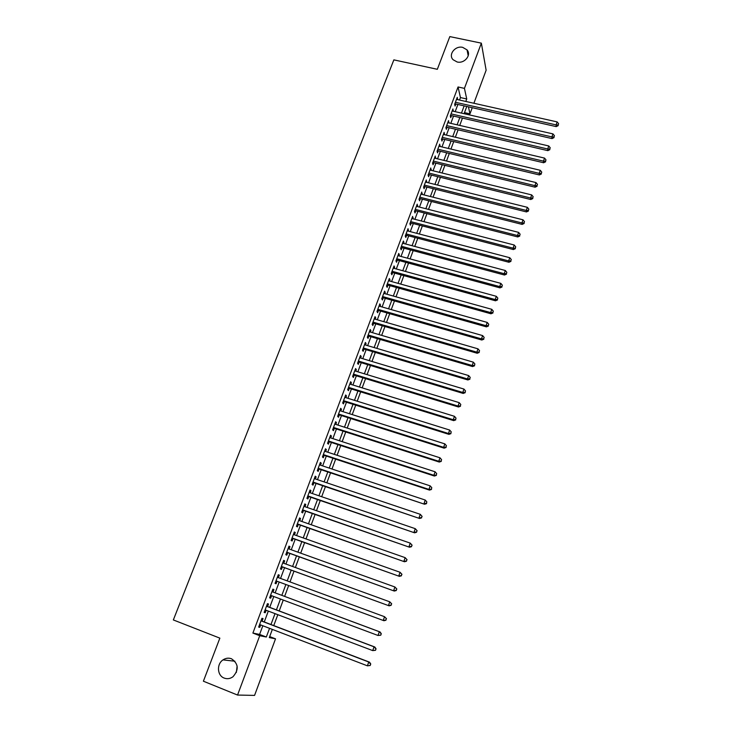 <?xml version="1.0" encoding="UTF-8"?>
<svg xmlns="http://www.w3.org/2000/svg" width="732" height="732" viewBox="0 0 732 732"><rect width="100%" height="100%" fill="white"/><g stroke="black" fill="none" stroke-linecap="round" stroke-linejoin="round"><path stroke-width="1.1" d="M231.477 658.763C238.577 663.759 239.062 669.762 232.941 676.78C230.141 678.765 227.222 679.195 224.175 678.079C217.166 675.618 216.471 664.043 223.022 659.88C225.749 658.077 228.567 657.711 231.477 658.763M462.688 47.36L467.025 49.877C471.747 54.982 464.491 63.904 457.152 61.982L453.062 59.704C447.975 54.68 455.203 45.43 462.688 47.36M236.345 672.461L237.131 665.983M269.687 636.584L275.525 638.835L254.571 695.4L237.543 695.052L203.395 681.208L219.856 638.139L173.347 619.94L393.862 59.868L437.324 69.302L449.823 36.6L481.354 43.151L486.13 70.217L473.897 103.258M472.25 107.705L469.971 113.863L468.443 106.845M464.5 112.618L469.971 113.863M262.093 621.12L263.044 618.567L261.955 618.293L258.652 627.104L259.759 627.342L260.665 624.927M267.555 606.544L268.507 604.001L267.436 603.68L264.151 612.437L265.231 612.73L266.155 610.278M272.981 592.051L273.924 589.525L272.88 589.159L269.614 597.861L270.675 598.2L271.609 595.711M278.38 577.63L279.313 575.142L278.288 574.73L275.049 583.377L276.083 583.761L277.025 581.245M283.76 563.274L284.675 560.849L283.659 560.392L280.438 568.984L281.463 569.414L282.396 566.916M289.113 549L289.991 546.639L289.003 546.145L285.8 554.682L286.807 555.158L287.74 552.669M294.429 534.817L295.289 532.521L294.319 531.981L291.135 540.463L292.114 540.985L293.038 538.514M299.708 520.717L300.541 518.485L299.589 517.899L296.433 526.335L297.393 526.894L298.308 524.441M304.951 506.709L305.766 504.54L304.841 503.909L301.694 512.29L302.636 512.903L303.551 510.46M310.176 492.782L310.963 490.678L310.048 490.001L306.928 498.336L307.852 498.986L308.758 496.561M315.355 478.948L316.123 476.898L315.236 476.184L312.125 484.465L313.031 485.151L313.937 482.745M320.515 465.186L321.257 463.2L320.387 462.45L317.295 470.676L318.182 471.408L319.079 469.011M325.639 451.516L326.353 449.585L325.502 448.789L322.437 456.978L323.297 457.747L324.194 455.359M330.727 437.919L331.422 436.052L330.59 435.22L327.543 443.354L328.384 444.168L329.272 441.799M335.787 424.414L336.464 422.602L335.649 421.733L332.621 429.812L333.444 430.663L334.332 428.312M340.819 410.981L341.478 409.234L340.673 408.319L337.662 416.352L338.477 417.249L339.346 414.907M345.824 397.632L346.456 395.939L345.678 394.987L342.677 402.975L343.473 403.908L344.342 401.584M350.793 384.364L351.406 382.726L350.646 381.738L347.663 389.68L348.441 390.65L349.301 388.335M355.734 371.179L356.328 369.596L355.578 368.571L352.623 376.458L353.373 377.465L354.242 375.168M360.647 358.067L361.215 356.539L360.492 355.478L357.545 363.319L358.287 364.362L359.147 362.075M365.533 345.028L366.082 343.555L365.369 342.457L362.45 350.262L363.163 351.342L364.014 349.063M370.383 332.072L370.914 330.654L370.218 329.519L367.318 337.269L368.022 338.385L368.864 336.125M375.214 319.189L375.726 317.825L375.049 316.654L372.158 324.358L372.844 325.511L373.686 323.27M380.009 306.379L380.503 305.07L379.844 303.862L376.962 311.53L377.639 312.72L378.471 310.487M384.785 293.651L385.252 292.388L384.611 291.144L381.747 298.766L382.406 299.992L383.239 297.768M389.525 280.997L389.973 279.789L389.342 278.508L386.505 286.084L387.146 287.337L387.969 285.132M394.237 268.406L394.667 267.253L394.054 265.936L391.236 273.475L391.858 274.765L392.681 272.569M398.922 255.898L399.343 254.791L398.739 253.446L395.939 260.931L396.543 262.257L397.357 260.08M403.588 243.454L403.982 242.402L403.396 241.02L400.605 248.468L401.2 249.822L402.014 247.663M408.218 231.092L408.035 228.668L405.253 236.07L405.83 237.47L406.635 235.311M412.83 218.795L412.638 216.388L409.874 223.745L410.432 225.172L411.238 223.031M417.405 206.561L417.213 204.182L414.468 211.493L415.017 212.957L415.813 210.825M421.961 194.41L421.769 192.04L419.033 199.314L419.564 200.806L420.36 198.683M426.491 182.323L426.289 179.962L423.581 187.2L424.093 188.719L424.88 186.614M430.992 170.3L430.791 167.957L428.092 175.158L428.595 176.705L429.382 174.609M435.476 158.35L435.266 156.026L432.585 163.181L433.07 164.764L433.847 162.678M439.923 146.464L439.712 144.158L437.05 151.268L437.516 152.887L438.294 150.81M444.351 134.642L444.141 132.355L441.488 139.428L441.945 141.075L442.714 139.007M448.753 122.894L448.542 120.615L445.907 127.652L446.346 129.326L447.115 127.276M453.135 111.209L452.916 108.949L450.299 115.94L450.72 117.642L451.488 115.61M459.522 100.046L460.455 97.566L458.049 86.971L252.897 633.07L259.595 634.424L262.843 625.759M264.261 621.953L268.324 611.092M269.724 607.359L273.777 596.525M275.15 592.865L279.194 582.041M280.548 578.426L284.565 567.703M285.919 564.061L289.89 553.447M291.263 549.778L295.197 539.283M296.579 535.577L300.459 525.201M301.858 521.477L305.702 511.201M307.101 507.45L310.899 497.293M312.317 493.514L316.078 483.468M317.496 479.661L321.22 469.724M322.647 465.9L326.326 456.063M327.771 452.211L331.404 442.494M332.859 438.614L336.455 428.998M337.919 425.091L341.478 415.584M342.942 411.659L346.465 402.243M347.938 398.3L351.424 388.994M352.906 385.014L356.356 375.809M357.847 371.819L361.251 362.715M362.752 358.698L366.128 349.695M367.638 345.65L370.968 336.747M372.487 332.685L375.781 323.873M377.309 319.793L380.567 311.082M382.104 306.983L385.325 298.363M386.871 294.237L390.055 285.718M391.611 281.573L394.768 273.146M396.323 268.973L399.443 260.647M401.008 256.456L404.091 248.212M405.665 244.012L408.712 235.86M410.295 231.632L413.315 223.571M414.898 219.326L417.88 211.356M419.473 207.092L422.428 199.205M424.029 194.922L426.948 187.127M428.549 182.826L431.441 175.122M433.051 170.803L435.906 163.172M437.526 158.844L440.353 151.304M441.972 146.949L444.763 139.492M446.401 135.127L449.155 127.752M450.802 123.369L453.529 116.077M455.176 111.676L457.875 104.466M457.491 99.589L457.271 97.338L454.663 104.301L455.075 106.03L455.835 103.999M237.543 695.052L259.732 635.715L266.32 637.014L269.55 628.331M252.897 633.07L259.732 635.715M458.049 86.971L464.436 88.38L481.354 43.151M465.808 101.455L466.732 98.976L464.436 88.38M270.968 624.515L275.022 613.636M276.422 609.884L280.466 599.023M281.838 595.354L285.873 584.511M287.219 580.888L291.226 570.137M292.59 566.486L296.552 555.844M297.924 552.166L301.84 541.643M303.222 537.938L307.101 527.525M308.492 523.792L312.326 513.498M313.726 509.737L317.514 499.563M318.923 495.774L322.675 485.7M324.102 481.894L327.808 471.93M329.235 468.096L332.904 458.241M334.35 454.38L337.974 444.635M339.428 440.746L343.015 431.102M344.47 427.195L348.02 417.661M349.493 413.726L353.007 404.293M354.48 400.34L357.948 391.007M359.43 387.027L362.871 377.803M364.362 373.796L367.757 364.673M369.257 360.647L372.625 351.625M374.134 347.572L377.456 338.651M378.975 334.579L382.26 325.749M383.788 321.659L387.036 312.93M388.564 308.822L391.785 300.184M393.322 296.048L396.506 287.511M398.052 283.357L401.2 274.912M402.756 270.73L405.867 262.385M407.422 258.186L410.506 249.923M412.07 245.714L415.117 237.543M416.691 233.307L419.701 225.227M421.284 220.982L424.267 212.985M425.85 208.721L428.796 200.815M430.398 196.524L433.307 188.71M434.909 184.409L437.791 176.677M439.401 172.349L442.247 164.709M443.867 160.372L446.676 152.814M448.304 148.45L451.086 140.983M452.715 136.6L455.469 129.216M457.107 124.815L459.824 117.513M461.471 113.103L464.161 105.875M272.35 629.401L269.303 637.599L275.525 638.835M466.787 106.469L464.097 113.698M462.45 118.117L459.733 125.428M458.104 129.82L455.35 137.223M453.721 141.596L450.939 149.081M449.32 153.445L446.511 161.003M444.891 165.35L442.046 172.999M440.435 177.327L437.562 185.059M435.961 189.378L433.051 197.192M431.459 201.492L428.513 209.398M426.921 213.671L423.956 221.668M422.373 225.923L419.363 234.011M417.789 238.248L414.751 246.428M413.177 250.646L410.103 258.908M408.548 263.108L405.437 271.471M403.881 275.644L400.743 284.098M399.196 288.262L396.012 296.808M394.475 300.943L391.263 309.581M389.735 313.699L386.487 322.437M384.959 326.536L381.674 335.375M380.164 339.447L376.843 348.377M375.333 352.431L371.975 361.462M370.474 365.497L367.08 374.628M365.588 378.636L362.157 387.868M360.675 391.849L357.207 401.191M355.734 405.153L352.22 414.587M350.756 418.53L347.206 428.074M345.751 431.981L342.164 441.634M340.719 445.523L337.095 455.277M335.659 459.147L331.989 469.011M330.562 472.845L326.856 482.818M325.438 486.634L321.687 496.717M320.277 500.505L316.489 510.698M315.089 514.459L311.256 524.762M309.865 528.504L305.994 538.917M304.613 542.632L300.696 553.163M299.333 556.842L295.371 567.492M294.008 571.152L290.009 581.913M288.664 585.536L284.629 596.397M283.257 600.066L279.212 610.946M277.821 614.688L273.768 625.586M460.455 97.566L466.732 98.976M259.595 634.424L266.32 637.014M456.695 98.875L457.674 99.094M452.358 110.441L453.337 110.669M447.993 122.079L448.972 122.308M443.601 133.782L444.589 134.02M439.191 145.558L440.179 145.787M434.753 157.389L435.741 157.627M430.297 169.293L431.285 169.531M425.804 181.262L426.793 181.509M421.293 193.294L422.282 193.55M416.755 205.399L417.752 205.655M412.189 217.578L413.187 217.834M407.596 229.821L408.593 230.086M402.984 242.136L403.982 242.402M398.336 254.526L399.343 254.791M393.67 266.979L394.667 267.253M388.967 279.505L389.973 279.789M384.245 292.114L385.252 292.388M379.496 304.787L380.503 305.07M374.711 317.532L375.726 317.825M369.907 330.361L370.914 330.654M365.067 343.262L366.082 343.555M360.208 356.237L361.215 356.539M355.313 369.285L356.328 369.596M350.39 382.415L351.406 382.726M345.44 395.628L346.456 395.939M340.453 408.913L341.478 409.234M335.448 422.282L336.464 422.602M330.407 435.723L331.422 436.052M325.328 449.247L326.353 449.585M320.232 462.862L321.257 463.2M315.099 476.55L316.123 476.898M309.929 490.33L310.963 490.678M304.732 504.183L305.766 504.54M299.507 518.128L300.541 518.485M294.246 532.155L295.289 532.521M288.957 546.273L289.991 546.639M283.632 560.474L284.675 560.849M278.279 574.757L279.313 575.142M275.049 583.377L276.083 583.761M269.632 597.806L270.675 598.2M264.188 612.327L265.231 612.73M258.707 626.949L259.759 627.342M454.856 103.779L556.229 126.618L556.1 124.898L455.423 102.27M558.187 124.907L558.608 123.717L558.187 124.907L556.1 124.898L557.144 121.905L456.512 99.369M556.229 126.618L558.232 125.593M558.608 123.717L557.144 121.905M450.5 115.382L552.056 138.595L551.919 136.911L451.058 113.899M554.005 136.911L554.426 135.704L554.005 136.911L551.919 136.911L552.962 133.901L452.156 110.98M552.056 138.595L554.06 137.589M554.426 135.704L552.962 133.901M446.127 127.048L547.847 150.646L547.701 148.989L446.676 125.593M549.805 148.98L550.226 147.773L549.805 148.98L547.701 148.989L548.753 145.961L447.774 122.665M547.847 150.646L549.86 149.648M550.226 147.773L548.753 145.961M441.735 138.778L543.629 162.76L543.464 161.141L442.265 137.36M545.578 161.122L545.999 159.905L545.578 161.122L543.464 161.141L544.526 158.094L443.372 134.413M543.629 162.76L545.642 161.772M545.999 159.905L544.526 158.094M437.306 150.572L539.374 174.948L539.2 173.356L437.828 149.191M541.323 173.328L541.753 172.112L541.323 173.328L539.2 173.356L540.271 170.291L438.944 146.226M539.374 174.948L541.387 173.969M541.753 172.112L540.271 170.291M432.859 162.44L535.101 187.2L534.918 185.644L433.371 161.086M537.041 185.617L537.471 184.382L537.041 185.617L534.918 185.644L535.989 182.57L434.488 158.112M535.101 187.2L537.114 186.239M537.471 184.382L535.989 182.57M428.385 174.372L530.81 199.534L530.599 198.006L428.879 173.054M532.74 197.969L533.171 196.725L532.74 197.969L530.599 198.006L531.679 194.913L430.004 170.053M530.81 199.534L532.823 198.573M533.171 196.725L531.679 194.913M423.892 186.367L526.482 211.932L526.262 210.441L424.368 185.086M528.413 210.395L528.852 209.142L528.413 210.395L526.262 210.441L527.351 207.321L425.502 182.076M526.482 211.932L528.495 210.99M528.852 209.142L527.351 207.321M419.363 198.436L522.136 224.404L521.907 222.949L419.829 197.192M524.057 222.885L524.496 221.631L524.057 222.885L521.907 222.949L522.996 219.81L420.973 194.154M522.136 224.404L524.149 223.47M524.496 221.631L522.996 219.81M414.815 210.569L517.762 236.948L517.515 235.53L415.273 209.361M519.683 235.457L520.123 234.203L519.683 235.457L517.515 235.53L518.613 232.373L416.417 206.314M517.762 236.948L519.775 236.033M520.123 234.203L518.613 232.373M410.24 222.775L513.361 249.566L513.105 248.175L410.679 221.604M515.273 248.102L515.721 246.84L515.273 248.102L513.105 248.175L514.203 245.01L411.832 218.529M513.361 249.566L515.374 248.66M515.721 246.84L514.203 245.01M405.638 235.045L508.932 262.266L508.658 260.912L406.068 233.911M510.844 260.821L511.293 259.549L510.844 260.821L508.658 260.912L509.774 257.719L407.221 230.827M508.932 262.266L510.954 261.37M511.293 259.549L509.774 257.719M401.008 247.389L504.485 275.031L504.192 273.713L401.42 246.291M506.388 273.622L506.837 272.341L506.388 273.622L504.192 273.713L505.318 270.501L402.591 243.189M504.485 275.031L506.498 274.152M506.837 272.341L505.318 270.501M396.36 259.805L500.002 287.877L499.7 286.596L396.753 258.744M501.905 286.487L502.353 285.196L501.905 286.487L499.7 286.596L500.825 283.366L397.924 255.624M500.002 287.877L502.024 287.008M502.353 285.196L500.825 283.366M391.675 272.295L495.5 300.797L495.18 299.553L392.059 271.27M497.394 299.434L497.852 298.144L497.394 299.434L495.18 299.553L496.314 296.304L393.24 268.132M495.5 300.797L497.522 299.937M497.852 298.144L496.314 296.304M386.963 284.858L490.971 313.79L490.632 312.582L387.338 283.87M492.856 312.463L493.313 311.155L492.856 312.463L490.632 312.582L491.776 309.316L388.518 280.713M490.971 313.79L492.993 312.948M493.313 311.155L491.776 309.316M382.232 297.485L486.405 326.865L486.057 325.694L382.58 296.542M488.299 325.566L488.756 324.249L488.299 325.566L486.057 325.694L487.21 322.409L383.778 293.367M486.405 326.865L488.427 326.033M488.756 324.249L487.21 322.409M377.465 310.194L481.821 340.023L481.464 338.889L377.803 309.288M483.706 338.751L484.163 337.425L483.706 338.751L481.464 338.889L482.617 335.585L379.002 306.095M481.821 340.023L483.843 339.2M484.163 337.425L482.617 335.585M372.67 322.977L477.209 353.254L476.834 352.156L373 322.107M479.085 352.01L479.552 350.683L479.085 352.01L476.834 352.156L477.987 348.835L374.198 318.896M477.209 353.254L479.231 352.449M479.552 350.683L477.987 348.835M367.857 335.832L472.57 366.567L472.177 365.506L368.159 335.009M474.437 365.35L474.903 364.014L474.437 365.35L472.177 365.506L473.339 362.166L369.376 331.779M472.57 366.567L474.592 365.771M474.903 364.014L473.339 362.166M363.008 348.761L467.894 379.963L467.492 378.947L363.301 347.984M469.761 378.773L470.228 377.428L469.761 378.773L467.492 378.947L468.663 375.58L364.518 344.726M467.894 379.963L469.926 379.185M470.228 377.428L468.663 375.58M358.131 361.773L463.2 393.441L462.77 392.453L358.406 361.032M465.058 392.279L465.525 390.925L465.058 392.279L462.77 392.453L463.951 389.067L359.632 357.756M463.2 393.441L465.223 392.672M465.525 390.925L463.951 389.067M353.227 374.857L458.47 406.992L458.031 406.05L353.483 374.153M460.327 405.867L460.803 404.503L460.327 405.867L458.031 406.05L459.22 402.646L354.718 370.868M458.47 406.992L460.501 406.242M460.803 404.503L459.22 402.646M348.286 388.024L453.721 420.635L453.254 419.738L348.533 387.365M455.56 419.537L456.036 418.164L455.56 419.537L453.254 419.738L454.453 416.307L349.777 384.053M453.721 420.635L455.743 419.894M456.036 418.164L454.453 416.307M343.326 401.264L448.936 434.36L448.46 433.5L343.555 400.642M450.775 433.289L451.251 431.907L450.775 433.289L448.46 433.5L449.658 430.05L344.799 397.32M448.936 434.36L450.958 433.637M451.251 431.907L449.658 430.05M338.33 414.587L444.123 448.167L443.629 447.344L338.541 414.01M445.953 447.124L446.438 445.742L445.953 447.124L443.629 447.344L444.836 443.876L339.804 410.661M444.123 448.167L446.145 447.453M446.438 445.742L444.836 443.876M333.307 427.982L439.273 462.057L438.761 461.279L333.499 427.451M441.103 461.05L441.588 459.65L441.103 461.05L438.761 461.279L439.987 457.793L334.762 424.084M439.273 462.057L441.305 461.361M441.588 459.65L439.987 457.793M328.247 441.46L434.405 476.038L433.875 475.306L328.43 440.975M436.217 475.059L436.711 473.659L436.217 475.059L433.875 475.306L435.101 471.792L329.702 437.59M434.405 476.038L436.428 475.352M436.711 473.659L435.101 471.792M323.169 455.02L429.501 490.101L428.952 489.415L323.334 454.581M431.313 489.159L431.807 487.741L431.313 489.159L428.952 489.415L430.187 485.874L324.605 451.177M429.501 490.101L431.523 489.433M431.807 487.741L430.187 485.874M318.054 468.672L424.56 504.247L318.2 468.279M426.372 503.342L426.866 501.923L426.372 503.342L424.002 503.607L425.237 500.048L319.481 464.847M424.56 504.247L426.591 503.607M426.866 501.923L425.237 500.048M312.903 482.397L419.601 518.494L313.04 482.049M421.394 517.616L419.015 517.89L420.269 514.312L422.126 516.426L421.394 517.616L422.126 516.426M314.33 478.6L420.269 514.312L421.897 516.188M419.601 518.494L421.623 517.863M307.724 496.204L414.605 532.823L307.843 495.903M416.398 531.981L414.001 532.265L415.264 528.669L417.13 530.764L416.398 531.981L417.13 530.764M309.142 492.435L415.264 528.669L416.892 530.544M414.605 532.823L416.627 532.201M302.517 510.103L409.572 547.243L302.609 509.847M411.357 546.438L408.959 546.731L410.222 543.107L412.107 545.194L411.357 546.438L412.107 545.194M303.926 506.352L410.222 543.107L411.869 544.983M409.572 547.243L411.604 546.639M297.274 524.075L404.512 561.755L297.357 523.874M406.297 560.977L403.881 561.288L405.153 557.647L407.056 559.715L406.297 560.977L407.056 559.715M298.674 520.361L405.153 557.647L406.8 559.523M404.512 561.755L406.544 561.169M292.004 538.148L399.425 576.359L292.059 537.983M401.191 575.617L398.766 575.938L400.047 572.268L401.96 574.318L401.191 575.617L401.96 574.318M293.386 534.452L400.047 572.268L401.703 574.153M399.425 576.359L401.456 575.782M286.697 552.294L394.301 591.053L286.743 552.184M396.067 590.349L393.624 590.678L394.914 586.991L396.845 589.022L396.067 590.349L396.845 589.022M288.069 548.625L394.914 586.991L396.579 588.876M394.301 591.053L396.332 590.495M281.363 566.531L389.14 605.84L281.381 566.476M390.897 605.172L388.454 605.52L389.744 601.805L391.693 603.818L390.897 605.172L391.693 603.818M282.726 562.899L389.744 601.805L391.419 603.69M389.14 605.84L391.172 605.3M385.7 620.096L383.239 620.452L275.991 580.851L383.952 620.727L383.239 620.452L384.547 616.71L386.505 618.714L385.7 620.096L386.505 618.714M277.346 577.255L384.547 616.71L386.222 618.595M383.952 620.727L385.984 620.205M380.759 635.202L381.29 633.692L380.759 635.202L378.005 635.477L270.565 595.317M380.475 635.111L378.005 635.477L379.313 631.716L380.045 631.945L271.938 591.666L379.313 631.716L380.997 633.601M381.29 633.692L380.045 631.945M375.507 650.291L376.038 648.781L375.507 650.291L372.725 650.602L265.112 609.875M375.205 650.217L372.725 650.602L374.043 646.813L374.793 646.997L266.512 606.151M266.475 606.233L374.043 646.813L375.736 648.708M376.038 648.781L374.793 646.997M370.218 665.48L370.749 663.961L370.218 665.48L367.418 665.827L259.613 624.524M369.907 665.434L367.418 665.827L368.745 662.012L369.514 662.149L261.04 620.727M260.995 620.855L368.745 662.012L370.438 663.906M370.749 663.961L369.514 662.149M467.025 49.877L468.215 55.824M223.022 659.88L234.908 661.225"/></g></svg>
